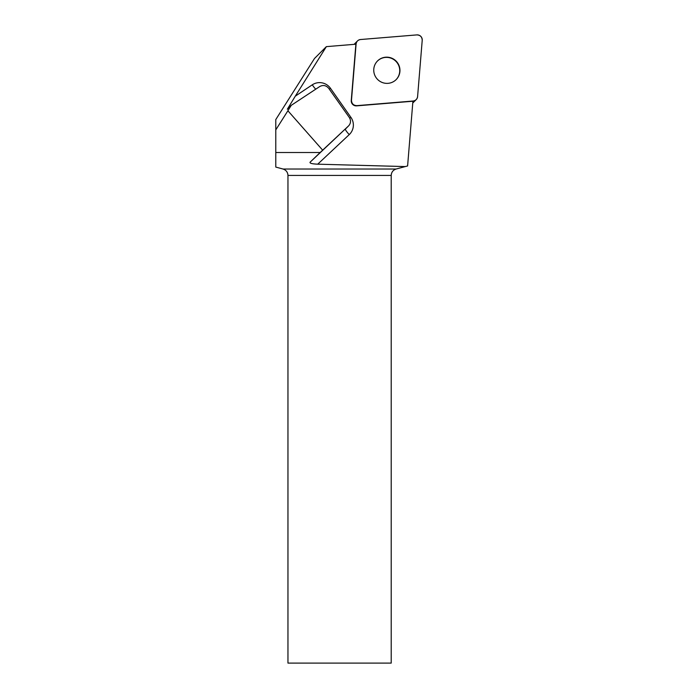 <?xml version="1.0" encoding="UTF-8"?>
<svg xmlns="http://www.w3.org/2000/svg" width="698" height="698" viewBox="0 0 698 698"><rect width="100%" height="100%" fill="white"/><g stroke="black" fill="none" stroke-linecap="round" stroke-linejoin="round"><path stroke-width="1.05" d="M354.2 44.349A4.938 4.886 -135 0 1 354.767 43.669L357.507 40.929A4.938 4.886 45 0 0 356.102 43.965L351.478 100.285A4.938 4.886 45 0 0 356.835 105.642L413.155 101.018A4.938 4.886 45 0 0 417.596 96.577L422.22 40.257A4.938 4.886 45 0 0 416.863 34.9L360.543 39.524A4.938 4.886 45 0 0 357.507 40.929M416.191 99.613L413.452 102.353A4.938 4.886 -135 0 1 412.771 102.92M396.071 61.058A13.175 13.035 45 0 0 377.531 60.953A13.175 13.035 45 0 0 377.635 79.485A13.175 13.035 45 0 0 396.167 79.589A13.175 13.035 45 0 0 396.071 61.058M315.766 89.17A6.64 0.96 56.2 0 1 312.276 84.816L295.289 96.176L326.359 46.635L314.484 58.501L275.78 119.576L275.78 152.522L320.138 152.522L310.069 162.224C309.563 163.271 312.119 163.925 317.73 164.178L405.241 166.578L407.606 165.95L412.911 101.236L356.617 105.86A4.938 4.886 45 0 1 351.26 100.503L355.884 44.21L326.359 46.635M283.013 169.021L396.132 169.021C393.053 170.05 391.412 172.197 391.212 175.434L391.212 663.1L287.96 663.1L287.96 175.434C287.759 172.197 286.11 170.05 283.013 169.021L275.78 167.084L275.78 152.522M396.132 169.021L405.241 166.578M320.138 152.522L322.659 150.166L287.899 110.755L275.78 129.889M295.289 96.176L287.332 109.246L291.249 105.337L319.797 86.508C323.183 84.737 326.175 85.365 328.767 88.393L349.279 117.439C351.085 120.431 350.902 123.206 348.712 125.762L310.069 162.224M291.249 105.337L287.899 110.755M322.659 150.166L348.572 125.902M396.063 79.694A13.175 13.035 45 0 0 395.853 61.267A13.175 13.035 45 0 0 377.426 61.058M360.561 39.524C357.995 39.926 356.504 41.409 356.102 43.983L351.478 100.259C351.652 103.679 353.441 105.468 356.861 105.642L413.146 101.018C415.711 100.617 417.195 99.133 417.596 96.56L422.22 40.283C422.046 36.863 420.257 35.075 416.846 34.9L360.561 39.524M312.276 84.816A13.279 13.14 -135 0 1 330.477 88.306L329.29 89.135M349.759 118.224L350.937 117.404L330.477 88.306M350.937 117.404A13.279 13.14 -135 0 1 349.253 134.601A6.64 0.977 46.8 0 1 345.397 129.069A6.64 6.57 45 0 0 345.545 128.929L348.712 125.762M317.73 164.178L349.253 134.601M391.212 175.434L287.96 175.434"/></g></svg>

